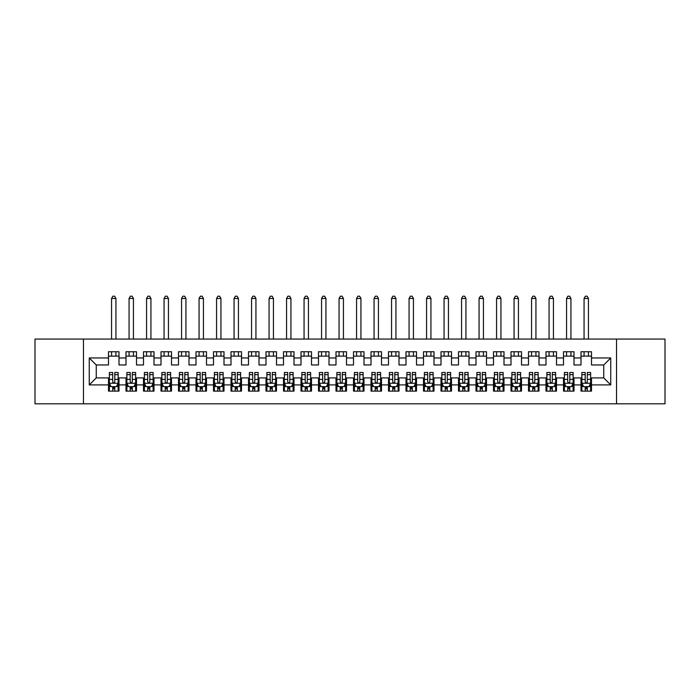 <?xml version="1.0" encoding="UTF-8"?>
<svg xmlns="http://www.w3.org/2000/svg" width="700" height="700" viewBox="0 0 700 700"><rect width="100%" height="100%" fill="white"/><g stroke="black" fill="none" stroke-linecap="round" stroke-linejoin="round"><path stroke-width="1.05" d="M616.525 403.812L665 403.812L665 339.062L616.525 339.062L616.525 403.812L83.475 403.812L83.475 339.062L35 339.062L35 403.812L83.475 403.812M616.525 339.062L83.475 339.062M89.25 384.912L89.25 357.963L108.5 357.963L108.5 364.963L96.25 364.963L96.25 377.912L89.25 384.912L108.5 384.912L108.5 391.125L119 391.125L119 384.912L126 384.912L126 391.125L136.5 391.125L136.5 384.912L143.5 384.912L143.5 391.125L154 391.125L154 384.912L161 384.912L161 391.125L171.5 391.125L171.5 384.912L178.5 384.912L178.5 391.125L189 391.125L189 384.912L196 384.912L196 391.125L206.5 391.125L206.5 384.912L213.5 384.912L213.5 391.125L224 391.125L224 384.912L231 384.912L231 391.125L241.5 391.125L241.5 384.912L248.5 384.912L248.5 391.125L259 391.125L259 384.912L266 384.912L266 391.125L276.5 391.125L276.5 384.912L283.5 384.912L283.5 391.125L294 391.125L294 384.912L301 384.912L301 391.125L311.5 391.125L311.5 384.912L318.5 384.912L318.5 391.125L329 391.125L329 384.912L336 384.912L336 391.125L346.5 391.125L346.5 384.912L353.5 384.912L353.5 391.125L364 391.125L364 384.912L371 384.912L371 391.125L381.5 391.125L381.5 384.912L388.5 384.912L388.5 391.125L399 391.125L399 384.912L406 384.912L406 391.125L416.5 391.125L416.5 384.912L423.5 384.912L423.5 391.125L434 391.125L434 384.912L441 384.912L441 391.125L451.5 391.125L451.5 384.912L458.5 384.912L458.5 391.125L469 391.125L469 384.912L476 384.912L476 391.125L486.5 391.125L486.5 384.912L493.5 384.912L493.5 391.125L504 391.125L504 384.912L511 384.912L511 391.125L521.5 391.125L521.5 384.912L528.5 384.912L528.5 391.125L539 391.125L539 384.912L546 384.912L546 391.125L556.5 391.125L556.5 384.912L563.5 384.912L563.5 391.125L574 391.125L574 384.912L581 384.912L581 391.125L591.5 391.125L591.5 377.912L603.75 377.912L603.75 364.963L591.5 364.963L591.5 357.963L610.75 357.963L610.75 384.912L591.5 384.912M591.5 357.963L591.5 351.75L581 351.75L581 357.963L574 357.963L574 351.75L563.5 351.75L563.5 357.963L556.5 357.963L556.5 351.75L546 351.75L546 357.963L539 357.963L539 351.75L528.5 351.75L528.5 357.963L521.5 357.963L521.5 351.75L511 351.75L511 357.963L504 357.963L504 351.75L493.5 351.75L493.5 357.963L486.5 357.963L486.5 351.75L476 351.75L476 357.963L469 357.963L469 351.75L458.5 351.75L458.5 357.963L451.5 357.963L451.5 351.75L441 351.75L441 357.963L434 357.963L434 351.75L423.5 351.75L423.5 357.963L416.5 357.963L416.5 351.75L406 351.75L406 357.963L399 357.963L399 351.75L388.5 351.75L388.5 357.963L381.5 357.963L381.5 351.75L371 351.75L371 357.963L364 357.963L364 351.75L353.5 351.75L353.5 357.963L346.5 357.963L346.5 351.75L336 351.75L336 357.963L329 357.963L329 351.75L318.5 351.75L318.5 357.963L311.5 357.963L311.5 351.75L301 351.75L301 357.963L294 357.963L294 351.75L283.5 351.75L283.5 357.963L276.5 357.963L276.5 351.75L266 351.75L266 357.963L259 357.963L259 351.75L248.5 351.75L248.5 357.963L241.5 357.963L241.5 351.75L231 351.75L231 357.963L224 357.963L224 351.75L213.5 351.75L213.5 357.963L206.5 357.963L206.5 351.75L196 351.75L196 357.963L189 357.963L189 351.75L178.5 351.75L178.5 357.963L171.5 357.963L171.5 351.75L161 351.75L161 357.963L154 357.963L154 351.75L143.5 351.75L143.5 357.963L136.5 357.963L136.5 351.75L126 351.75L126 357.963L119 357.963L119 351.75L108.5 351.75L108.5 357.963M574 384.912L574 377.912L581 377.912L581 384.912M610.75 357.963L603.75 364.963M556.5 384.912L556.5 377.912L563.5 377.912L563.5 384.912M581 357.963L581 364.963L574 364.963L574 357.963M539 384.912L539 377.912L546 377.912L546 384.912M563.5 357.963L563.5 364.963L556.5 364.963L556.5 357.963M521.5 384.912L521.5 377.912L528.5 377.912L528.5 384.912M546 357.963L546 364.963L539 364.963L539 357.963M504 384.912L504 377.912L511 377.912L511 384.912M528.5 357.963L528.5 364.963L521.5 364.963L521.5 357.963M486.5 384.912L486.5 377.912L493.5 377.912L493.5 384.912M511 357.963L511 364.963L504 364.963L504 357.963M469 384.912L469 377.912L476 377.912L476 384.912M493.5 357.963L493.5 364.963L486.5 364.963L486.5 357.963M451.5 384.912L451.5 377.912L458.5 377.912L458.5 384.912M476 357.963L476 364.963L469 364.963L469 357.963M434 384.912L434 377.912L441 377.912L441 384.912M458.5 357.963L458.5 364.963L451.5 364.963L451.5 357.963M416.5 384.912L416.5 377.912L423.5 377.912L423.5 384.912M441 357.963L441 364.963L434 364.963L434 357.963M399 384.912L399 377.912L406 377.912L406 384.912M423.5 357.963L423.5 364.963L416.5 364.963L416.5 357.963M381.5 384.912L381.5 377.912L388.5 377.912L388.5 384.912M406 357.963L406 364.963L399 364.963L399 357.963M364 384.912L364 377.912L371 377.912L371 384.912M388.5 357.963L388.5 364.963L381.5 364.963L381.5 357.963M346.5 384.912L346.5 377.912L353.5 377.912L353.5 384.912M371 357.963L371 364.963L364 364.963L364 357.963M329 384.912L329 377.912L336 377.912L336 384.912M353.5 357.963L353.5 364.963L346.5 364.963L346.5 357.963M311.5 384.912L311.5 377.912L318.5 377.912L318.5 384.912M336 357.963L336 364.963L329 364.963L329 357.963M294 384.912L294 377.912L301 377.912L301 384.912M318.5 357.963L318.5 364.963L311.5 364.963L311.5 357.963M276.5 384.912L276.5 377.912L283.5 377.912L283.5 384.912M301 357.963L301 364.963L294 364.963L294 357.963M259 384.912L259 377.912L266 377.912L266 384.912M283.5 357.963L283.5 364.963L276.5 364.963L276.5 357.963M241.5 384.912L241.5 377.912L248.5 377.912L248.5 384.912M266 357.963L266 364.963L259 364.963L259 357.963M224 384.912L224 377.912L231 377.912L231 384.912M248.5 357.963L248.5 364.963L241.5 364.963L241.5 357.963M206.5 384.912L206.5 377.912L213.5 377.912L213.5 384.912M231 357.963L231 364.963L224 364.963L224 357.963M189 384.912L189 377.912L196 377.912L196 384.912M213.5 357.963L213.5 364.963L206.5 364.963L206.5 357.963M171.5 384.912L171.5 377.912L178.5 377.912L178.5 384.912M196 357.963L196 364.963L189 364.963L189 357.963M154 384.912L154 377.912L161 377.912L161 384.912M178.5 357.963L178.5 364.963L171.5 364.963L171.5 357.963M136.5 384.912L136.5 377.912L143.5 377.912L143.5 384.912M161 357.963L161 364.963L154 364.963L154 357.963M119 384.912L119 377.912L126 377.912L126 384.912M143.5 357.963L143.5 364.963L136.5 364.963L136.5 357.963M96.25 377.912L108.5 377.912L108.5 384.912M126 357.963L126 364.963L119 364.963L119 357.963M581 356.125L591.5 356.125M563.5 356.125L574 356.125M546 356.125L556.5 356.125M528.5 356.125L539 356.125M511 356.125L521.5 356.125M493.5 356.125L504 356.125M476 356.125L486.5 356.125M458.5 356.125L469 356.125M441 356.125L451.5 356.125M423.5 356.125L434 356.125M406 356.125L416.5 356.125M388.5 356.125L399 356.125M371 356.125L381.5 356.125M353.5 356.125L364 356.125M336 356.125L346.5 356.125M318.5 356.125L329 356.125M301 356.125L311.5 356.125M283.5 356.125L294 356.125M266 356.125L276.5 356.125M248.5 356.125L259 356.125M231 356.125L241.5 356.125M213.5 356.125L224 356.125M196 356.125L206.5 356.125M178.5 356.125L189 356.125M161 356.125L171.5 356.125M143.5 356.125L154 356.125M126 356.125L136.5 356.125M108.5 356.125L119 356.125M108.5 386.75L109.375 386.75M118.125 386.75L119 386.75M126 386.75L126.875 386.75M135.625 386.75L136.5 386.75M143.5 386.75L144.375 386.75M153.125 386.75L154 386.75M161 386.75L161.875 386.75M170.625 386.75L171.5 386.75M178.5 386.75L179.375 386.75M188.125 386.75L189 386.75M196 386.75L196.875 386.75M205.625 386.75L206.5 386.75M213.5 386.75L214.375 386.75M223.125 386.75L224 386.75M231 386.75L231.875 386.75M240.625 386.75L241.5 386.75M248.5 386.75L249.375 386.75M258.125 386.75L259 386.75M266 386.75L266.875 386.75M275.625 386.75L276.5 386.75M283.5 386.75L284.375 386.75M293.125 386.75L294 386.75M301 386.75L301.875 386.75M310.625 386.75L311.5 386.75M318.5 386.75L319.375 386.75M328.125 386.75L329 386.75M336 386.75L336.875 386.75M345.625 386.75L346.5 386.75M353.5 386.75L354.375 386.75M363.125 386.75L364 386.75M371 386.75L371.875 386.75M380.625 386.75L381.5 386.75M388.5 386.75L389.375 386.75M398.125 386.75L399 386.75M406 386.75L406.875 386.75M415.625 386.75L416.5 386.75M423.5 386.75L424.375 386.75M433.125 386.75L434 386.75M441 386.75L441.875 386.75M450.625 386.75L451.5 386.75M458.5 386.75L459.375 386.75M468.125 386.75L469 386.75M476 386.75L476.875 386.75M485.625 386.75L486.5 386.75M493.5 386.75L494.375 386.75M503.125 386.75L504 386.75M511 386.75L511.875 386.75M520.625 386.75L521.5 386.75M528.5 386.75L529.375 386.75M538.125 386.75L539 386.75M546 386.75L546.875 386.75M555.625 386.75L556.5 386.75M563.5 386.75L564.375 386.75M573.125 386.75L574 386.75M581 386.75L581.875 386.75M590.625 386.75L591.5 386.75M89.25 357.963L96.25 364.963M603.75 377.912L610.75 384.912M112.7 388.85L114.8 388.85M109.375 374.684L112.7 374.684L112.7 372.488L109.375 372.488L109.375 383.162L111.125 386.662L116.375 386.662L118.125 383.162L118.125 372.488L114.8 372.488L114.8 374.684L118.125 374.684M118.125 383.162L118.125 391.125M109.375 383.162L109.375 391.125M114.8 386.662L114.8 391.125M112.7 391.125L112.7 386.662M112.7 374.684L112.7 381.85C113.4 383.197 114.1 383.197 114.8 381.85L114.8 374.684M112.7 386.75L114.8 386.75M115.938 356.125L115.938 351.75M115.938 339.062L115.938 298.463L111.562 298.463L111.562 339.062M111.562 356.125L111.562 351.75M111.562 298.463L112.875 296.188L114.625 296.188L115.938 298.463M130.2 388.85L132.3 388.85M126.875 374.684L130.2 374.684L130.2 372.488L126.875 372.488L126.875 383.162L128.625 386.662L133.875 386.662L135.625 383.162L135.625 372.488L132.3 372.488L132.3 374.684L135.625 374.684M135.625 383.162L135.625 391.125M126.875 383.162L126.875 391.125M132.3 386.662L132.3 391.125M130.2 391.125L130.2 386.662M130.2 374.684L130.2 381.85C130.9 383.197 131.6 383.197 132.3 381.85L132.3 374.684M130.2 386.75L132.3 386.75M133.438 356.125L133.438 351.75M133.438 339.062L133.438 298.463L129.062 298.463L129.062 339.062M129.062 356.125L129.062 351.75M129.062 298.463L130.375 296.188L132.125 296.188L133.438 298.463M147.7 388.85L149.8 388.85M144.375 374.684L147.7 374.684L147.7 372.488L144.375 372.488L144.375 383.162L146.125 386.662L151.375 386.662L153.125 383.162L153.125 372.488L149.8 372.488L149.8 374.684L153.125 374.684M153.125 383.162L153.125 391.125M144.375 383.162L144.375 391.125M149.8 386.662L149.8 391.125M147.7 391.125L147.7 386.662M147.7 374.684L147.7 381.85C148.4 383.197 149.1 383.197 149.8 381.85L149.8 374.684M147.7 386.75L149.8 386.75M150.938 356.125L150.938 351.75M150.938 339.062L150.938 298.463L146.562 298.463L146.562 339.062M146.562 356.125L146.562 351.75M146.562 298.463L147.875 296.188L149.625 296.188L150.938 298.463M165.2 388.85L167.3 388.85M161.875 374.684L165.2 374.684L165.2 372.488L161.875 372.488L161.875 383.162L163.625 386.662L168.875 386.662L170.625 383.162L170.625 372.488L167.3 372.488L167.3 374.684L170.625 374.684M170.625 383.162L170.625 391.125M161.875 383.162L161.875 391.125M167.3 386.662L167.3 391.125M165.2 391.125L165.2 386.662M165.2 374.684L165.2 381.85C165.9 383.197 166.6 383.197 167.3 381.85L167.3 374.684M165.2 386.75L167.3 386.75M168.438 356.125L168.438 351.75M168.438 339.062L168.438 298.463L164.062 298.463L164.062 339.062M164.062 356.125L164.062 351.75M164.062 298.463L165.375 296.188L167.125 296.188L168.438 298.463M182.7 388.85L184.8 388.85M179.375 374.684L182.7 374.684L182.7 372.488L179.375 372.488L179.375 383.162L181.125 386.662L186.375 386.662L188.125 383.162L188.125 372.488L184.8 372.488L184.8 374.684L188.125 374.684M188.125 383.162L188.125 391.125M179.375 383.162L179.375 391.125M184.8 386.662L184.8 391.125M182.7 391.125L182.7 386.662M182.7 374.684L182.7 381.85C183.4 383.197 184.1 383.197 184.8 381.85L184.8 374.684M182.7 386.75L184.8 386.75M185.938 356.125L185.938 351.75M185.938 339.062L185.938 298.463L181.562 298.463L181.562 339.062M181.562 356.125L181.562 351.75M181.562 298.463L182.875 296.188L184.625 296.188L185.938 298.463M200.2 388.85L202.3 388.85M196.875 374.684L200.2 374.684L200.2 372.488L196.875 372.488L196.875 383.162L198.625 386.662L203.875 386.662L205.625 383.162L205.625 372.488L202.3 372.488L202.3 374.684L205.625 374.684M205.625 383.162L205.625 391.125M196.875 383.162L196.875 391.125M202.3 386.662L202.3 391.125M200.2 391.125L200.2 386.662M200.2 374.684L200.2 381.85C200.9 383.197 201.6 383.197 202.3 381.85L202.3 374.684M200.2 386.75L202.3 386.75M203.438 356.125L203.438 351.75M203.438 339.062L203.438 298.463L199.062 298.463L199.062 339.062M199.062 356.125L199.062 351.75M199.062 298.463L200.375 296.188L202.125 296.188L203.438 298.463M217.7 388.85L219.8 388.85M214.375 374.684L217.7 374.684L217.7 372.488L214.375 372.488L214.375 383.162L216.125 386.662L221.375 386.662L223.125 383.162L223.125 372.488L219.8 372.488L219.8 374.684L223.125 374.684M223.125 383.162L223.125 391.125M214.375 383.162L214.375 391.125M219.8 386.662L219.8 391.125M217.7 391.125L217.7 386.662M217.7 374.684L217.7 381.85C218.4 383.197 219.1 383.197 219.8 381.85L219.8 374.684M217.7 386.75L219.8 386.75M220.938 356.125L220.938 351.75M220.938 339.062L220.938 298.463L216.562 298.463L216.562 339.062M216.562 356.125L216.562 351.75M216.562 298.463L217.875 296.188L219.625 296.188L220.938 298.463M235.2 388.85L237.3 388.85M231.875 374.684L235.2 374.684L235.2 372.488L231.875 372.488L231.875 383.162L233.625 386.662L238.875 386.662L240.625 383.162L240.625 372.488L237.3 372.488L237.3 374.684L240.625 374.684M240.625 383.162L240.625 391.125M231.875 383.162L231.875 391.125M237.3 386.662L237.3 391.125M235.2 391.125L235.2 386.662M235.2 374.684L235.2 381.85C235.9 383.197 236.6 383.197 237.3 381.85L237.3 374.684M235.2 386.75L237.3 386.75M238.438 356.125L238.438 351.75M238.438 339.062L238.438 298.463L234.062 298.463L234.062 339.062M234.062 356.125L234.062 351.75M234.062 298.463L235.375 296.188L237.125 296.188L238.438 298.463M252.7 388.85L254.8 388.85M249.375 374.684L252.7 374.684L252.7 372.488L249.375 372.488L249.375 383.162L251.125 386.662L256.375 386.662L258.125 383.162L258.125 372.488L254.8 372.488L254.8 374.684L258.125 374.684M258.125 383.162L258.125 391.125M249.375 383.162L249.375 391.125M254.8 386.662L254.8 391.125M252.7 391.125L252.7 386.662M252.7 374.684L252.7 381.85C253.4 383.197 254.1 383.197 254.8 381.85L254.8 374.684M252.7 386.75L254.8 386.75M255.938 356.125L255.938 351.75M255.938 339.062L255.938 298.463L251.562 298.463L251.562 339.062M251.562 356.125L251.562 351.75M251.562 298.463L252.875 296.188L254.625 296.188L255.938 298.463M270.2 388.85L272.3 388.85M266.875 374.684L270.2 374.684L270.2 372.488L266.875 372.488L266.875 383.162L268.625 386.662L273.875 386.662L275.625 383.162L275.625 372.488L272.3 372.488L272.3 374.684L275.625 374.684M275.625 383.162L275.625 391.125M266.875 383.162L266.875 391.125M272.3 386.662L272.3 391.125M270.2 391.125L270.2 386.662M270.2 374.684L270.2 381.85C270.9 383.197 271.6 383.197 272.3 381.85L272.3 374.684M270.2 386.75L272.3 386.75M273.438 356.125L273.438 351.75M273.438 339.062L273.438 298.463L269.062 298.463L269.062 339.062M269.062 356.125L269.062 351.75M269.062 298.463L270.375 296.188L272.125 296.188L273.438 298.463M287.7 388.85L289.8 388.85M284.375 374.684L287.7 374.684L287.7 372.488L284.375 372.488L284.375 383.162L286.125 386.662L291.375 386.662L293.125 383.162L293.125 372.488L289.8 372.488L289.8 374.684L293.125 374.684M293.125 383.162L293.125 391.125M284.375 383.162L284.375 391.125M289.8 386.662L289.8 391.125M287.7 391.125L287.7 386.662M287.7 374.684L287.7 381.85C288.4 383.197 289.1 383.197 289.8 381.85L289.8 374.684M287.7 386.75L289.8 386.75M290.938 356.125L290.938 351.75M290.938 339.062L290.938 298.463L286.562 298.463L286.562 339.062M286.562 356.125L286.562 351.75M286.562 298.463L287.875 296.188L289.625 296.188L290.938 298.463M305.2 388.85L307.3 388.85M301.875 374.684L305.2 374.684L305.2 372.488L301.875 372.488L301.875 383.162L303.625 386.662L308.875 386.662L310.625 383.162L310.625 372.488L307.3 372.488L307.3 374.684L310.625 374.684M310.625 383.162L310.625 391.125M301.875 383.162L301.875 391.125M307.3 386.662L307.3 391.125M305.2 391.125L305.2 386.662M305.2 374.684L305.2 381.85C305.9 383.197 306.6 383.197 307.3 381.85L307.3 374.684M305.2 386.75L307.3 386.75M308.438 356.125L308.438 351.75M308.438 339.062L308.438 298.463L304.062 298.463L304.062 339.062M304.062 356.125L304.062 351.75M304.062 298.463L305.375 296.188L307.125 296.188L308.438 298.463M322.7 388.85L324.8 388.85M319.375 374.684L322.7 374.684L322.7 372.488L319.375 372.488L319.375 383.162L321.125 386.662L326.375 386.662L328.125 383.162L328.125 372.488L324.8 372.488L324.8 374.684L328.125 374.684M328.125 383.162L328.125 391.125M319.375 383.162L319.375 391.125M324.8 386.662L324.8 391.125M322.7 391.125L322.7 386.662M322.7 374.684L322.7 381.85C323.4 383.197 324.1 383.197 324.8 381.85L324.8 374.684M322.7 386.75L324.8 386.75M325.938 356.125L325.938 351.75M325.938 339.062L325.938 298.463L321.562 298.463L321.562 339.062M321.562 356.125L321.562 351.75M321.562 298.463L322.875 296.188L324.625 296.188L325.938 298.463M340.2 388.85L342.3 388.85M336.875 374.684L340.2 374.684L340.2 372.488L336.875 372.488L336.875 383.162L338.625 386.662L343.875 386.662L345.625 383.162L345.625 372.488L342.3 372.488L342.3 374.684L345.625 374.684M345.625 383.162L345.625 391.125M336.875 383.162L336.875 391.125M342.3 386.662L342.3 391.125M340.2 391.125L340.2 386.662M340.2 374.684L340.2 381.85C340.9 383.197 341.6 383.197 342.3 381.85L342.3 374.684M340.2 386.75L342.3 386.75M343.438 356.125L343.438 351.75M343.438 339.062L343.438 298.463L339.062 298.463L339.062 339.062M339.062 356.125L339.062 351.75M339.062 298.463L340.375 296.188L342.125 296.188L343.438 298.463M357.7 388.85L359.8 388.85M354.375 374.684L357.7 374.684L357.7 372.488L354.375 372.488L354.375 383.162L356.125 386.662L361.375 386.662L363.125 383.162L363.125 372.488L359.8 372.488L359.8 374.684L363.125 374.684M363.125 383.162L363.125 391.125M354.375 383.162L354.375 391.125M359.8 386.662L359.8 391.125M357.7 391.125L357.7 386.662M357.7 374.684L357.7 381.85C358.4 383.197 359.1 383.197 359.8 381.85L359.8 374.684M357.7 386.75L359.8 386.75M360.938 356.125L360.938 351.75M360.938 339.062L360.938 298.463L356.562 298.463L356.562 339.062M356.562 356.125L356.562 351.75M356.562 298.463L357.875 296.188L359.625 296.188L360.938 298.463M375.2 388.85L377.3 388.85M371.875 374.684L375.2 374.684L375.2 372.488L371.875 372.488L371.875 383.162L373.625 386.662L378.875 386.662L380.625 383.162L380.625 372.488L377.3 372.488L377.3 374.684L380.625 374.684M380.625 383.162L380.625 391.125M371.875 383.162L371.875 391.125M377.3 386.662L377.3 391.125M375.2 391.125L375.2 386.662M375.2 374.684L375.2 381.85C375.9 383.197 376.6 383.197 377.3 381.85L377.3 374.684M375.2 386.75L377.3 386.75M378.438 356.125L378.438 351.75M378.438 339.062L378.438 298.463L374.062 298.463L374.062 339.062M374.062 356.125L374.062 351.75M374.062 298.463L375.375 296.188L377.125 296.188L378.438 298.463M392.7 388.85L394.8 388.85M389.375 374.684L392.7 374.684L392.7 372.488L389.375 372.488L389.375 383.162L391.125 386.662L396.375 386.662L398.125 383.162L398.125 372.488L394.8 372.488L394.8 374.684L398.125 374.684M398.125 383.162L398.125 391.125M389.375 383.162L389.375 391.125M394.8 386.662L394.8 391.125M392.7 391.125L392.7 386.662M392.7 374.684L392.7 381.85C393.4 383.197 394.1 383.197 394.8 381.85L394.8 374.684M392.7 386.75L394.8 386.75M395.938 356.125L395.938 351.75M395.938 339.062L395.938 298.463L391.562 298.463L391.562 339.062M391.562 356.125L391.562 351.75M391.562 298.463L392.875 296.188L394.625 296.188L395.938 298.463M410.2 388.85L412.3 388.85M406.875 374.684L410.2 374.684L410.2 372.488L406.875 372.488L406.875 383.162L408.625 386.662L413.875 386.662L415.625 383.162L415.625 372.488L412.3 372.488L412.3 374.684L415.625 374.684M415.625 383.162L415.625 391.125M406.875 383.162L406.875 391.125M412.3 386.662L412.3 391.125M410.2 391.125L410.2 386.662M410.2 374.684L410.2 381.85C410.9 383.197 411.6 383.197 412.3 381.85L412.3 374.684M410.2 386.75L412.3 386.75M413.438 356.125L413.438 351.75M413.438 339.062L413.438 298.463L409.062 298.463L409.062 339.062M409.062 356.125L409.062 351.75M409.062 298.463L410.375 296.188L412.125 296.188L413.438 298.463M427.7 388.85L429.8 388.85M424.375 374.684L427.7 374.684L427.7 372.488L424.375 372.488L424.375 383.162L426.125 386.662L431.375 386.662L433.125 383.162L433.125 372.488L429.8 372.488L429.8 374.684L433.125 374.684M433.125 383.162L433.125 391.125M424.375 383.162L424.375 391.125M429.8 386.662L429.8 391.125M427.7 391.125L427.7 386.662M427.7 374.684L427.7 381.85C428.4 383.197 429.1 383.197 429.8 381.85L429.8 374.684M427.7 386.75L429.8 386.75M430.938 356.125L430.938 351.75M430.938 339.062L430.938 298.463L426.562 298.463L426.562 339.062M426.562 356.125L426.562 351.75M426.562 298.463L427.875 296.188L429.625 296.188L430.938 298.463M445.2 388.85L447.3 388.85M441.875 374.684L445.2 374.684L445.2 372.488L441.875 372.488L441.875 383.162L443.625 386.662L448.875 386.662L450.625 383.162L450.625 372.488L447.3 372.488L447.3 374.684L450.625 374.684M450.625 383.162L450.625 391.125M441.875 383.162L441.875 391.125M447.3 386.662L447.3 391.125M445.2 391.125L445.2 386.662M445.2 374.684L445.2 381.85C445.9 383.197 446.6 383.197 447.3 381.85L447.3 374.684M445.2 386.75L447.3 386.75M448.438 356.125L448.438 351.75M448.438 339.062L448.438 298.463L444.062 298.463L444.062 339.062M444.062 356.125L444.062 351.75M444.062 298.463L445.375 296.188L447.125 296.188L448.438 298.463M462.7 388.85L464.8 388.85M459.375 374.684L462.7 374.684L462.7 372.488L459.375 372.488L459.375 383.162L461.125 386.662L466.375 386.662L468.125 383.162L468.125 372.488L464.8 372.488L464.8 374.684L468.125 374.684M468.125 383.162L468.125 391.125M459.375 383.162L459.375 391.125M464.8 386.662L464.8 391.125M462.7 391.125L462.7 386.662M462.7 374.684L462.7 381.85C463.4 383.197 464.1 383.197 464.8 381.85L464.8 374.684M462.7 386.75L464.8 386.75M465.938 356.125L465.938 351.75M465.938 339.062L465.938 298.463L461.562 298.463L461.562 339.062M461.562 356.125L461.562 351.75M461.562 298.463L462.875 296.188L464.625 296.188L465.938 298.463M480.2 388.85L482.3 388.85M476.875 374.684L480.2 374.684L480.2 372.488L476.875 372.488L476.875 383.162L478.625 386.662L483.875 386.662L485.625 383.162L485.625 372.488L482.3 372.488L482.3 374.684L485.625 374.684M485.625 383.162L485.625 391.125M476.875 383.162L476.875 391.125M482.3 386.662L482.3 391.125M480.2 391.125L480.2 386.662M480.2 374.684L480.2 381.85C480.9 383.197 481.6 383.197 482.3 381.85L482.3 374.684M480.2 386.75L482.3 386.75M483.438 356.125L483.438 351.75M483.438 339.062L483.438 298.463L479.062 298.463L479.062 339.062M479.062 356.125L479.062 351.75M479.062 298.463L480.375 296.188L482.125 296.188L483.438 298.463M497.7 388.85L499.8 388.85M494.375 374.684L497.7 374.684L497.7 372.488L494.375 372.488L494.375 383.162L496.125 386.662L501.375 386.662L503.125 383.162L503.125 372.488L499.8 372.488L499.8 374.684L503.125 374.684M503.125 383.162L503.125 391.125M494.375 383.162L494.375 391.125M499.8 386.662L499.8 391.125M497.7 391.125L497.7 386.662M497.7 374.684L497.7 381.85C498.4 383.197 499.1 383.197 499.8 381.85L499.8 374.684M497.7 386.75L499.8 386.75M500.938 356.125L500.938 351.75M500.938 339.062L500.938 298.463L496.562 298.463L496.562 339.062M496.562 356.125L496.562 351.75M496.562 298.463L497.875 296.188L499.625 296.188L500.938 298.463M515.2 388.85L517.3 388.85M511.875 374.684L515.2 374.684L515.2 372.488L511.875 372.488L511.875 383.162L513.625 386.662L518.875 386.662L520.625 383.162L520.625 372.488L517.3 372.488L517.3 374.684L520.625 374.684M520.625 383.162L520.625 391.125M511.875 383.162L511.875 391.125M517.3 386.662L517.3 391.125M515.2 391.125L515.2 386.662M515.2 374.684L515.2 381.85C515.9 383.197 516.6 383.197 517.3 381.85L517.3 374.684M515.2 386.75L517.3 386.75M518.438 356.125L518.438 351.75M518.438 339.062L518.438 298.463L514.062 298.463L514.062 339.062M514.062 356.125L514.062 351.75M514.062 298.463L515.375 296.188L517.125 296.188L518.438 298.463M532.7 388.85L534.8 388.85M529.375 374.684L532.7 374.684L532.7 372.488L529.375 372.488L529.375 383.162L531.125 386.662L536.375 386.662L538.125 383.162L538.125 372.488L534.8 372.488L534.8 374.684L538.125 374.684M538.125 383.162L538.125 391.125M529.375 383.162L529.375 391.125M534.8 386.662L534.8 391.125M532.7 391.125L532.7 386.662M532.7 374.684L532.7 381.85C533.4 383.197 534.1 383.197 534.8 381.85L534.8 374.684M532.7 386.75L534.8 386.75M535.938 356.125L535.938 351.75M535.938 339.062L535.938 298.463L531.562 298.463L531.562 339.062M531.562 356.125L531.562 351.75M531.562 298.463L532.875 296.188L534.625 296.188L535.938 298.463M550.2 388.85L552.3 388.85M546.875 374.684L550.2 374.684L550.2 372.488L546.875 372.488L546.875 383.162L548.625 386.662L553.875 386.662L555.625 383.162L555.625 372.488L552.3 372.488L552.3 374.684L555.625 374.684M555.625 383.162L555.625 391.125M546.875 383.162L546.875 391.125M552.3 386.662L552.3 391.125M550.2 391.125L550.2 386.662M550.2 374.684L550.2 381.85C550.9 383.197 551.6 383.197 552.3 381.85L552.3 374.684M550.2 386.75L552.3 386.75M553.438 356.125L553.438 351.75M553.438 339.062L553.438 298.463L549.062 298.463L549.062 339.062M549.062 356.125L549.062 351.75M549.062 298.463L550.375 296.188L552.125 296.188L553.438 298.463M567.7 388.85L569.8 388.85M564.375 374.684L567.7 374.684L567.7 372.488L564.375 372.488L564.375 383.162L566.125 386.662L571.375 386.662L573.125 383.162L573.125 372.488L569.8 372.488L569.8 374.684L573.125 374.684M573.125 383.162L573.125 391.125M564.375 383.162L564.375 391.125M569.8 386.662L569.8 391.125M567.7 391.125L567.7 386.662M567.7 374.684L567.7 381.85C568.4 383.197 569.1 383.197 569.8 381.85L569.8 374.684M567.7 386.75L569.8 386.75M570.938 356.125L570.938 351.75M570.938 339.062L570.938 298.463L566.562 298.463L566.562 339.062M566.562 356.125L566.562 351.75M566.562 298.463L567.875 296.188L569.625 296.188L570.938 298.463M585.2 388.85L587.3 388.85M581.875 374.684L585.2 374.684L585.2 372.488L581.875 372.488L581.875 383.162L583.625 386.662L588.875 386.662L590.625 383.162L590.625 372.488L587.3 372.488L587.3 374.684L590.625 374.684M590.625 383.162L590.625 391.125M581.875 383.162L581.875 391.125M587.3 386.662L587.3 391.125M585.2 391.125L585.2 386.662M585.2 374.684L585.2 381.85C585.9 383.197 586.6 383.197 587.3 381.85L587.3 374.684M585.2 386.75L587.3 386.75M588.438 356.125L588.438 351.75M588.438 339.062L588.438 298.463L584.062 298.463L584.062 339.062M584.062 356.125L584.062 351.75M584.062 298.463L585.375 296.188L587.125 296.188L588.438 298.463M109.419 383.25L118.081 383.25M118.125 386.453L116.48 386.453M111.02 386.453L109.375 386.453M114.8 379.374L118.125 379.374M109.375 379.374L112.7 379.374M112.7 387.739L114.8 387.739M126.919 383.25L135.581 383.25M135.625 386.453L133.98 386.453M128.52 386.453L126.875 386.453M132.3 379.374L135.625 379.374M126.875 379.374L130.2 379.374M130.2 387.739L132.3 387.739M144.419 383.25L153.081 383.25M153.125 386.453L151.48 386.453M146.02 386.453L144.375 386.453M149.8 379.374L153.125 379.374M144.375 379.374L147.7 379.374M147.7 387.739L149.8 387.739M161.919 383.25L170.581 383.25M170.625 386.453L168.98 386.453M163.52 386.453L161.875 386.453M167.3 379.374L170.625 379.374M161.875 379.374L165.2 379.374M165.2 387.739L167.3 387.739M179.419 383.25L188.081 383.25M188.125 386.453L186.48 386.453M181.02 386.453L179.375 386.453M184.8 379.374L188.125 379.374M179.375 379.374L182.7 379.374M182.7 387.739L184.8 387.739M196.919 383.25L205.581 383.25M205.625 386.453L203.98 386.453M198.52 386.453L196.875 386.453M202.3 379.374L205.625 379.374M196.875 379.374L200.2 379.374M200.2 387.739L202.3 387.739M214.419 383.25L223.081 383.25M223.125 386.453L221.48 386.453M216.02 386.453L214.375 386.453M219.8 379.374L223.125 379.374M214.375 379.374L217.7 379.374M217.7 387.739L219.8 387.739M231.919 383.25L240.581 383.25M240.625 386.453L238.98 386.453M233.52 386.453L231.875 386.453M237.3 379.374L240.625 379.374M231.875 379.374L235.2 379.374M235.2 387.739L237.3 387.739M249.419 383.25L258.081 383.25M258.125 386.453L256.48 386.453M251.02 386.453L249.375 386.453M254.8 379.374L258.125 379.374M249.375 379.374L252.7 379.374M252.7 387.739L254.8 387.739M266.919 383.25L275.581 383.25M275.625 386.453L273.98 386.453M268.52 386.453L266.875 386.453M272.3 379.374L275.625 379.374M266.875 379.374L270.2 379.374M270.2 387.739L272.3 387.739M284.419 383.25L293.081 383.25M293.125 386.453L291.48 386.453M286.02 386.453L284.375 386.453M289.8 379.374L293.125 379.374M284.375 379.374L287.7 379.374M287.7 387.739L289.8 387.739M301.919 383.25L310.581 383.25M310.625 386.453L308.98 386.453M303.52 386.453L301.875 386.453M307.3 379.374L310.625 379.374M301.875 379.374L305.2 379.374M305.2 387.739L307.3 387.739M319.419 383.25L328.081 383.25M328.125 386.453L326.48 386.453M321.02 386.453L319.375 386.453M324.8 379.374L328.125 379.374M319.375 379.374L322.7 379.374M322.7 387.739L324.8 387.739M336.919 383.25L345.581 383.25M345.625 386.453L343.98 386.453M338.52 386.453L336.875 386.453M342.3 379.374L345.625 379.374M336.875 379.374L340.2 379.374M340.2 387.739L342.3 387.739M354.419 383.25L363.081 383.25M363.125 386.453L361.48 386.453M356.02 386.453L354.375 386.453M359.8 379.374L363.125 379.374M354.375 379.374L357.7 379.374M357.7 387.739L359.8 387.739M371.919 383.25L380.581 383.25M380.625 386.453L378.98 386.453M373.52 386.453L371.875 386.453M377.3 379.374L380.625 379.374M371.875 379.374L375.2 379.374M375.2 387.739L377.3 387.739M389.419 383.25L398.081 383.25M398.125 386.453L396.48 386.453M391.02 386.453L389.375 386.453M394.8 379.374L398.125 379.374M389.375 379.374L392.7 379.374M392.7 387.739L394.8 387.739M406.919 383.25L415.581 383.25M415.625 386.453L413.98 386.453M408.52 386.453L406.875 386.453M412.3 379.374L415.625 379.374M406.875 379.374L410.2 379.374M410.2 387.739L412.3 387.739M424.419 383.25L433.081 383.25M433.125 386.453L431.48 386.453M426.02 386.453L424.375 386.453M429.8 379.374L433.125 379.374M424.375 379.374L427.7 379.374M427.7 387.739L429.8 387.739M441.919 383.25L450.581 383.25M450.625 386.453L448.98 386.453M443.52 386.453L441.875 386.453M447.3 379.374L450.625 379.374M441.875 379.374L445.2 379.374M445.2 387.739L447.3 387.739M459.419 383.25L468.081 383.25M468.125 386.453L466.48 386.453M461.02 386.453L459.375 386.453M464.8 379.374L468.125 379.374M459.375 379.374L462.7 379.374M462.7 387.739L464.8 387.739M476.919 383.25L485.581 383.25M485.625 386.453L483.98 386.453M478.52 386.453L476.875 386.453M482.3 379.374L485.625 379.374M476.875 379.374L480.2 379.374M480.2 387.739L482.3 387.739M494.419 383.25L503.081 383.25M503.125 386.453L501.48 386.453M496.02 386.453L494.375 386.453M499.8 379.374L503.125 379.374M494.375 379.374L497.7 379.374M497.7 387.739L499.8 387.739M511.919 383.25L520.581 383.25M520.625 386.453L518.98 386.453M513.52 386.453L511.875 386.453M517.3 379.374L520.625 379.374M511.875 379.374L515.2 379.374M515.2 387.739L517.3 387.739M529.419 383.25L538.081 383.25M538.125 386.453L536.48 386.453M531.02 386.453L529.375 386.453M534.8 379.374L538.125 379.374M529.375 379.374L532.7 379.374M532.7 387.739L534.8 387.739M546.919 383.25L555.581 383.25M555.625 386.453L553.98 386.453M548.52 386.453L546.875 386.453M552.3 379.374L555.625 379.374M546.875 379.374L550.2 379.374M550.2 387.739L552.3 387.739M564.419 383.25L573.081 383.25M573.125 386.453L571.48 386.453M566.02 386.453L564.375 386.453M569.8 379.374L573.125 379.374M564.375 379.374L567.7 379.374M567.7 387.739L569.8 387.739M581.919 383.25L590.581 383.25M590.625 386.453L588.98 386.453M583.52 386.453L581.875 386.453M587.3 379.374L590.625 379.374M581.875 379.374L585.2 379.374M585.2 387.739L587.3 387.739"/></g></svg>
